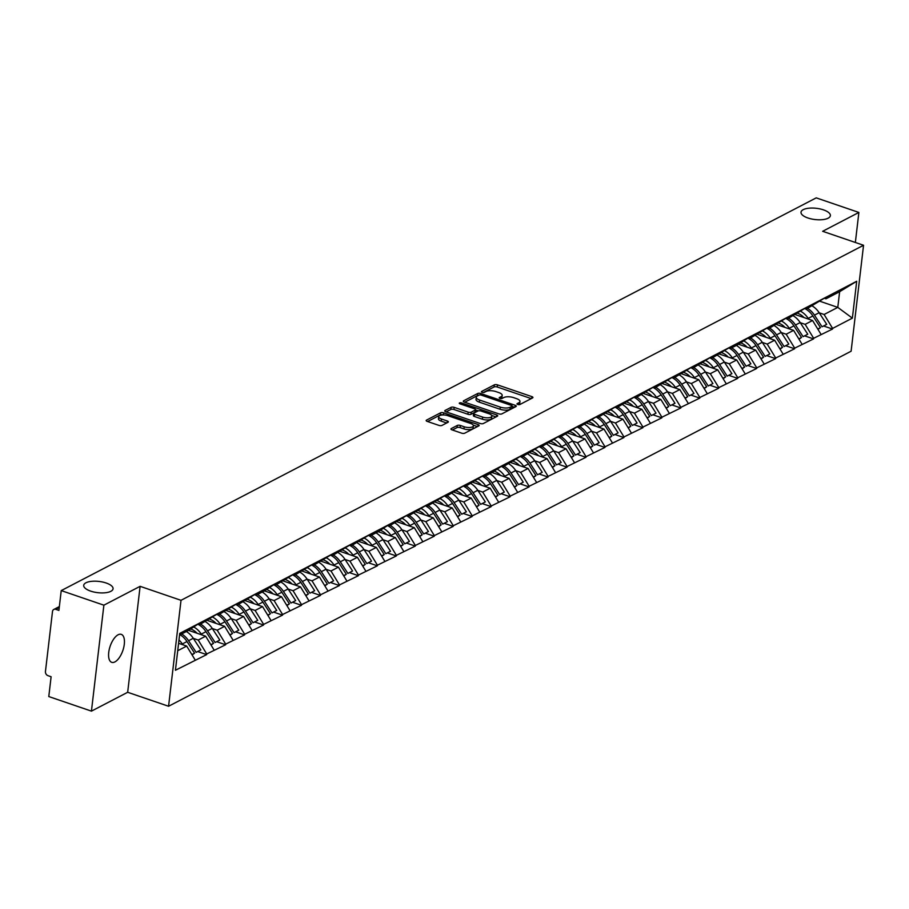 <?xml version="1.0" encoding="UTF-8"?>
<svg xmlns="http://www.w3.org/2000/svg" width="909" height="909" viewBox="0 0 909 909"><rect width="100%" height="100%" fill="white"/><g stroke="black" fill="none" stroke-linecap="round" stroke-linejoin="round"><path stroke-width="1.36" d="M106.171 583.01A14.783 5.659 6.7 0 0 83.708 585.328A14.783 5.659 6.7 0 0 90.605 591.1A14.783 5.659 6.7 0 0 113.068 588.782A14.783 5.659 6.7 0 0 106.171 583.01M823.474 209.877A14.783 5.659 6.7 0 0 801.011 212.206A14.783 5.659 6.7 0 0 807.908 217.978A14.783 5.659 6.7 0 0 830.371 215.649A14.783 5.659 6.7 0 0 823.474 209.877M517.732 404.471A1.591 0.602 6.7 0 0 519.914 404.494L532.594 397.903A2.261 0.864 6.7 0 0 532.935 397.506A2.261 0.864 6.7 0 0 531.867 396.619L497.462 384.859A2.261 0.864 6.7 0 0 494.36 384.837L481.679 391.427A1.591 0.602 6.7 0 0 481.44 391.699A1.591 0.602 6.7 0 0 482.179 392.324A1.591 0.602 6.7 0 0 484.349 392.347L485.997 391.484A7.249 2.772 6.7 0 1 495.928 391.597L498.802 392.574A7.249 2.772 6.7 0 1 502.188 395.404A7.249 2.772 6.7 0 1 501.098 396.654L499.45 397.506A1.591 0.602 6.7 0 0 499.223 397.778A1.591 0.602 6.7 0 0 499.961 398.392A1.591 0.602 6.7 0 0 502.132 398.415L503.768 397.563A7.249 2.772 6.7 0 1 513.71 397.665L516.573 398.653A7.249 2.772 6.7 0 1 519.959 401.483A7.249 2.772 6.7 0 1 518.88 402.721L517.232 403.585A1.591 0.602 6.7 0 0 516.994 403.846A1.591 0.602 6.7 0 0 517.732 404.471M118.102 634.789A14.783 6.704 -71.1 0 1 121.283 634.368A14.783 6.704 -71.1 0 1 123.749 647.39A14.783 6.704 -71.1 0 1 114.909 661.911A14.783 6.704 -71.1 0 1 111.727 662.343A14.783 6.704 -71.1 0 1 109.273 649.321A14.783 6.704 -71.1 0 1 118.102 634.789M451.273 428.582A2.261 0.864 6.7 0 0 450.932 428.968A2.261 0.864 6.7 0 0 451.989 429.855L461.647 433.161A2.261 0.864 6.7 0 0 464.749 433.184L478.827 425.867A2.261 0.864 6.7 0 0 479.168 425.48A2.261 0.864 6.7 0 0 478.111 424.594L443.706 412.834A2.261 0.864 6.7 0 0 440.592 412.8L426.514 420.117A2.261 0.864 6.7 0 0 426.173 420.515A2.261 0.864 6.7 0 0 427.23 421.401L438.888 425.378A2.261 0.864 6.7 0 0 442.001 425.412L448.023 422.276A2.261 0.864 6.7 0 0 448.364 421.89A2.261 0.864 6.7 0 0 447.308 421.003L441.524 419.026A6.068 2.318 6.7 0 1 438.695 416.663A6.068 2.318 6.7 0 1 447.91 415.708L470.567 423.446A6.068 2.318 6.7 0 1 473.396 425.821A6.068 2.318 6.7 0 1 464.181 426.776L460.397 425.48A2.261 0.864 6.7 0 0 457.295 425.446L451.273 428.582L451.171 429.423M140.111 586.328L103.887 605.178L61.233 590.6L816.225 197.867L858.88 212.445L822.645 231.295L863.55 245.271L181.016 600.315L140.111 586.328L127.669 692.283L168.574 706.259L181.016 600.315M498.757 413.845A2.261 0.864 6.7 0 0 501.859 413.879L515.948 406.562A2.261 0.864 6.7 0 0 516.278 406.164A2.261 0.864 6.7 0 0 515.221 405.289L480.816 393.529A2.261 0.864 6.7 0 0 477.714 393.495L463.624 400.812A2.261 0.864 6.7 0 0 463.283 401.21A2.261 0.864 6.7 0 0 464.34 402.085L498.757 413.845M497.382 416.208L483.304 423.537A2.261 0.864 6.7 0 1 480.202 423.503L445.785 411.743A2.261 0.864 6.7 0 1 444.728 410.857A2.261 0.864 6.7 0 1 445.069 410.47L451.091 407.334A2.261 0.864 6.7 0 1 454.205 407.368L468.158 412.141A2.261 0.864 6.7 0 0 471.26 412.163L475.259 410.084A2.261 0.864 6.7 0 0 475.6 409.698A2.261 0.864 6.7 0 0 474.543 408.811L460.011 403.846A1.591 0.602 6.7 0 1 459.272 403.232A1.591 0.602 6.7 0 1 461.681 402.982L496.666 414.936A2.261 0.864 6.7 0 1 497.723 415.822A2.261 0.864 6.7 0 1 497.382 416.208M168.574 706.259L851.108 351.226L863.55 245.271M198.242 651.742L206.65 654.616L206.729 653.98L198.23 640.061L193.333 638.379M206.65 654.616L175.426 670.263L179.755 633.391L856.698 281.267L852.369 318.139L832.61 328.41L824.111 314.491L819.214 312.81M824.122 326.172L832.53 329.047L832.61 328.41M832.53 329.047L813.646 338.284L805.147 324.354L800.25 322.684M805.158 336.046L813.566 338.909L813.646 338.284M813.566 338.909L794.682 348.147L786.183 334.217L781.274 332.546M786.194 345.909L794.602 348.783L794.682 348.147M794.602 348.783L775.707 358.01L767.219 344.091L762.31 342.409M767.23 355.771L775.638 358.646L775.707 358.01M775.638 358.646L756.742 367.872L748.255 353.953L743.346 352.272M748.266 365.634L756.674 368.509L756.742 367.872M756.674 368.509L737.778 377.746L729.279 363.816L724.382 362.146M729.291 375.508L737.699 378.383L737.778 377.746M737.699 378.383L718.814 387.609L710.315 373.69L705.418 372.008M710.327 385.371L718.735 388.245L718.814 387.609M718.735 388.245L699.85 397.472L691.351 383.553L686.454 381.871M691.363 395.233L699.771 398.108L699.85 397.472M699.771 398.108L680.875 407.334L672.387 393.415L667.479 391.745M672.399 405.096L680.807 407.971L680.875 407.334M680.807 407.971L661.911 417.208L653.423 403.278L648.515 401.608M653.435 414.97L661.843 417.845L661.911 417.208M661.843 417.845L642.947 427.071L634.459 413.152L629.551 411.47M634.459 424.833L642.879 427.707L642.947 427.071M642.879 427.707L623.983 436.934L615.484 423.015L610.587 421.333M615.495 434.695L623.904 437.57L623.983 436.934M623.904 437.57L605.019 446.808L596.52 432.877L591.623 431.207M596.531 444.569L604.939 447.433L605.019 446.808M604.939 447.433L586.055 456.67L577.556 442.74L572.647 441.07M577.567 454.432L585.975 457.307L586.055 456.67M585.975 457.307L567.08 466.533L558.592 452.614L553.683 450.932M558.603 464.294L567.011 467.169L567.08 466.533M567.011 467.169L548.116 476.396L539.628 462.476L534.719 460.795M539.639 474.157L548.047 477.032L548.116 476.396M548.047 477.032L529.152 486.27L520.664 472.339L515.755 470.669M520.664 484.031L529.072 486.906L529.152 486.27M529.072 486.906L510.188 496.132L501.688 482.213L496.791 480.531M501.7 493.894L510.108 496.768L510.188 496.132M510.108 496.768L491.224 505.995L482.724 492.076L477.827 490.394M482.736 503.756L491.144 506.631L491.224 505.995M491.144 506.631L472.248 515.857L463.76 501.938L458.852 500.268M463.772 513.619L472.18 516.494L472.248 515.857M472.18 516.494L453.284 525.732L444.796 511.801L439.888 510.131M444.808 523.493L453.216 526.368L453.284 525.732M453.216 526.368L434.32 535.594L425.832 521.675L420.924 519.993M425.832 533.356L434.252 536.23L434.32 535.594M434.252 536.23L415.356 545.457L406.857 531.538L401.96 529.856M406.868 543.218L415.277 546.093L415.356 545.457M415.277 546.093L396.392 555.331L387.893 541.4L382.996 539.73M387.904 553.092L396.313 555.956L396.392 555.331M396.313 555.956L377.428 565.193L368.929 551.263L364.02 549.593M368.94 562.955L377.349 565.83L377.428 565.193M377.349 565.83L358.453 575.056L349.965 561.137L345.056 559.455M349.976 572.818L358.385 575.692L358.453 575.056M358.385 575.692L339.489 584.919L331.001 571L326.092 569.318M331.012 582.68L339.421 585.555L339.489 584.919M339.421 585.555L320.525 594.793L312.037 580.862L307.128 579.192M312.037 592.554L320.445 595.429L320.525 594.793M320.445 595.429L301.561 604.655L293.062 590.736L288.164 589.055M293.073 602.417L301.481 605.292L301.561 604.655M301.481 605.292L282.597 614.518L274.098 600.599L269.2 598.917M274.109 612.28L282.517 615.154L282.597 614.518M282.517 615.154L263.633 624.381L255.134 610.462L250.225 608.791M255.145 622.142L263.553 625.017L263.633 624.381M263.553 625.017L244.657 634.255L236.17 620.324L231.261 618.654M236.181 632.016L244.589 634.891L244.657 634.255M244.589 634.891L225.693 644.117L217.206 630.198L212.297 628.517M217.206 641.879L225.625 644.754L225.693 644.117M225.625 644.754L206.729 653.98M198.446 623.824L200.082 624.381L211.058 617.109M218.478 613.257L200.082 624.381M198.23 640.061L205.65 636.198L188.561 630.357M214.149 650.128L205.65 636.198M217.41 613.961L219.046 614.518L230.022 607.246M237.442 603.383L219.046 614.518M217.206 630.198L224.614 626.335L207.536 620.495M233.113 640.254L224.614 626.335M236.385 604.087L238.01 604.644L248.998 597.383M256.406 593.52L238.01 604.644M236.17 620.324L243.589 616.472L226.5 610.632M252.077 630.391L243.589 616.472M255.349 594.225L256.974 594.781L267.962 587.509M274.098 600.599L281.517 596.736L264.428 590.895L256.974 594.781M255.134 610.462L262.553 606.61L245.464 600.769M264.394 590.93L275.37 583.658M271.041 620.529L262.553 606.61M274.313 584.362L275.938 584.919L286.926 577.647M294.346 573.795L275.938 584.919M290.005 610.666L281.517 596.736M293.277 574.488L294.902 575.045L305.89 567.784M313.31 563.921L294.902 575.045M293.062 590.736L300.481 586.873L283.392 581.033M308.98 600.792L300.481 586.873M312.242 564.625L313.878 565.182L324.854 557.921M332.274 554.058L313.878 565.182M312.037 580.862L319.445 577.01L302.356 571.17M327.944 590.93L319.445 577.01M331.217 554.763L332.842 555.319L343.818 548.047M351.238 544.196L332.842 555.319M331.001 571L338.409 567.136L321.332 561.308M346.908 581.067L338.409 567.136M350.181 544.9L351.806 545.457L362.793 538.185M370.202 534.333L351.806 545.457M349.965 561.137L357.385 557.274L340.296 551.433M365.873 571.204L357.385 557.274M369.145 535.026L370.77 535.583L381.757 528.322M387.893 541.4L395.313 537.549L378.224 531.708L370.77 535.583M368.929 551.263L376.349 547.411L359.26 541.571M378.189 531.731L389.166 524.459M384.837 561.33L376.349 547.411M388.109 525.163L389.734 525.72L400.721 518.46M408.141 514.596L389.734 525.72M403.801 551.468L395.313 537.549M407.073 515.301L408.709 515.857L419.685 508.586M427.105 504.734L408.709 515.857M406.857 531.538L414.277 527.674L397.188 521.834M422.776 541.605L414.277 527.674M426.037 505.438L427.673 505.995L438.649 498.723M446.069 494.86L427.673 505.995M425.832 521.675L433.241 517.812L416.163 511.972M441.74 531.731L433.241 517.812M445.012 495.564L446.637 496.121L457.613 488.86M465.033 484.997L446.637 496.121M444.796 511.801L452.216 507.949L435.127 502.109M460.704 521.868L452.216 507.949M463.976 485.701L465.601 486.258L476.589 478.986M483.997 475.134L465.601 486.258M463.76 501.938L471.18 498.087L454.091 492.246M479.668 512.006L471.18 498.087M482.94 475.839L484.565 476.396L495.553 469.124M501.688 482.213L509.108 478.35L492.019 472.51L484.565 476.396M482.724 492.076L490.144 488.213L473.055 482.372M491.985 472.532L502.972 465.272M498.632 502.143L490.144 488.213M501.904 465.965L503.529 466.522L514.517 459.261M521.936 455.398L503.529 466.522M517.607 492.269L509.108 478.35M520.868 456.102L522.505 456.659L533.481 449.398M540.9 445.535L522.505 456.659M520.664 472.339L528.072 468.487L510.983 462.647M536.571 482.406L528.072 468.487M539.832 446.239L541.469 446.796L552.445 439.524M559.864 435.672L541.469 446.796M539.628 462.476L547.036 458.613L529.958 452.784M555.535 472.544L547.036 458.613M558.808 436.377L560.433 436.934L571.42 429.662M578.828 425.81L560.433 436.934M558.592 452.614L566.012 448.751L548.922 442.91M574.499 462.681L566.012 448.751M577.772 426.503L579.397 427.06L590.384 419.799M597.792 415.936L579.397 427.06M577.556 442.74L584.976 438.888L567.886 433.048M593.463 452.807L584.976 438.888M596.736 416.64L598.361 417.197L609.348 409.936M616.768 406.073L598.361 417.197M596.52 432.877L603.94 429.025L586.85 423.185M612.427 442.944L603.94 429.025M615.7 406.777L617.336 407.334L628.312 400.062M635.732 396.21L617.336 407.334M615.484 423.015L622.904 419.151L605.814 413.311M631.403 433.082L622.904 419.151M634.664 396.915L636.3 397.472L647.276 390.2M654.696 386.336L636.3 397.472M634.459 413.152L641.868 409.289L624.79 403.448M650.367 423.208L641.868 409.289M653.639 387.041L655.264 387.598L666.24 380.337M673.66 376.474L655.264 387.598M653.423 403.278L660.832 399.426L643.754 393.586M669.331 413.345L660.832 399.426M672.603 377.178L674.228 377.735L685.216 370.463M692.624 366.611L674.228 377.735M672.387 393.415L679.807 389.563L662.718 383.723M688.295 403.482L679.807 389.563M691.567 367.316L693.192 367.872L704.18 360.6M711.599 356.748L693.192 367.872M691.351 383.553L698.771 379.689L681.682 373.849M707.259 393.62L698.771 379.689M710.531 357.442L712.156 357.998L723.144 350.738M730.563 346.874L712.156 357.998M710.315 373.69L717.735 369.827L700.646 363.986M726.223 383.746L717.735 369.827M729.495 347.579L731.131 348.136L742.108 340.875M748.255 353.953L755.663 350.09L738.585 344.261L731.131 348.136M729.279 363.816L736.699 359.964L719.61 354.124M738.54 344.284L749.527 337.012M745.198 373.883L736.699 359.964M748.459 337.716L750.095 338.273L761.072 331.001M768.491 327.149L750.095 338.273M764.162 364.02L755.663 350.09M767.435 327.854L769.059 328.41L780.047 321.138M787.455 317.286L769.059 328.41M767.219 344.091L774.638 340.227L757.549 334.387M783.126 354.158L774.638 340.227M786.399 317.98L788.023 318.536L799.011 311.276M806.419 307.412L788.023 318.536M786.183 334.217L793.602 330.365L776.513 324.524M802.09 344.284L793.602 330.365M805.363 308.117L806.987 308.674L817.975 301.413M825.395 297.55L806.987 308.674M805.147 324.354L812.566 320.502L795.477 314.662M821.054 334.421L812.566 320.502M824.327 298.254L825.963 298.811L836.939 291.539M824.111 314.491L837.791 307.378L839.632 291.698L825.963 298.811M819.827 301.231L837.791 307.378L852.369 318.139M839.632 291.698L856.698 281.267M855.358 242.464L858.88 212.445M103.887 605.178L91.434 711.133L48.791 696.555L51.109 676.739L47.995 675.671A3.466 2.784 -117.5 0 1 45.45 671.501L52.495 611.53A3.466 2.784 -117.5 0 1 53.813 609.45A3.466 2.784 -117.5 0 1 55.79 609.348L58.903 610.416L61.233 590.6M91.434 711.133L127.669 692.283M199.514 623.12L188.527 630.391L179.562 635.05M177.721 650.73L186.686 646.072L178.596 643.299M195.174 659.991L186.686 646.072M518.925 404.664A7.249 2.772 6.7 0 0 519.709 403.596L519.959 401.483M501.154 398.596A7.249 2.772 6.7 0 0 501.938 397.528L502.188 395.404M531.231 398.608L497.212 386.984A2.261 0.864 6.7 0 0 494.11 386.95L483.406 392.518M478.532 395.37A2.261 0.864 6.7 0 0 477.464 395.608L464.738 402.221M514.574 407.266L512.142 406.437M511.949 406.323A1.591 0.602 6.7 0 0 512.187 406.05A1.591 0.602 6.7 0 0 511.449 405.437L481.247 395.108A1.591 0.602 6.7 0 0 479.077 395.085L477.339 395.983A7.249 2.772 6.7 0 0 476.259 397.233A7.249 2.772 6.7 0 0 479.645 400.062L500.291 407.118A7.249 2.772 6.7 0 0 510.222 407.221L511.949 406.323L511.71 408.448A1.591 0.602 6.7 0 0 511.937 408.175A1.591 0.602 6.7 0 0 511.778 407.857M476.259 397.233L476.009 399.358A7.249 2.772 6.7 0 0 479.395 402.187L479.645 400.062M511.71 408.448L509.972 409.345A7.249 2.772 6.7 0 1 500.041 409.243L479.395 402.187M446.183 411.879L450.853 409.448L451.091 407.334M475.6 409.698L475.35 411.822A2.261 0.864 6.7 0 1 475.009 412.209L471.01 414.288A2.261 0.864 6.7 0 1 467.908 414.254L453.955 409.482A2.261 0.864 6.7 0 0 450.853 409.448M475.577 409.936L478.304 410.868M491.678 415.436L496.019 416.924M482.634 417.083A6.068 2.318 6.7 0 0 491.849 416.129A6.068 2.318 6.7 0 0 489.019 413.765L481.043 411.038A2.261 0.864 6.7 0 0 477.941 411.004L473.941 413.084A2.261 0.864 6.7 0 0 473.6 413.47A2.261 0.864 6.7 0 0 474.657 414.356L482.634 417.083L482.395 419.208A6.068 2.318 6.7 0 0 491.599 418.254L491.849 416.129M473.691 415.197A2.261 0.864 6.7 0 0 473.35 415.595A2.261 0.864 6.7 0 0 474.407 416.481L474.657 414.356M482.395 419.208L474.407 416.481M473.396 425.821L473.146 427.934A6.068 2.318 6.7 0 1 463.931 428.889L460.147 427.605A2.261 0.864 6.7 0 0 457.045 427.571L452.387 429.991M438.695 416.663L438.445 418.776A6.068 2.318 6.7 0 0 441.274 421.151L441.524 419.026M446.66 422.992L441.274 421.151M443.706 412.834L443.456 414.947A2.261 0.864 6.7 0 0 440.342 414.913L427.628 421.526M477.464 426.571L473.214 425.117M812.237 305.947A18.941 15.237 62.5 0 1 819.145 312.707L814.464 315.15A18.941 15.237 -117.5 0 0 807.556 308.378M814.464 315.15L822.043 326.786L826.724 324.354L819.145 312.707M826.724 324.354L822.043 326.786M797.602 313.253A15.476 12.453 62.5 0 1 804.022 317.582M800.624 311.253A18.941 15.237 62.5 0 1 808.203 318.4L808.703 319.184M817.975 329.376L820.463 327.615L812.885 315.968A18.941 15.237 -117.5 0 0 804.749 308.526M820.463 327.615L817.759 329.013M793.273 315.809A18.941 15.237 62.5 0 1 800.181 322.581L795.5 325.013A18.941 15.237 -117.5 0 0 788.592 318.241M795.5 325.013L803.079 336.648L807.76 334.217L800.181 322.581M807.76 334.217L803.079 336.648M778.638 323.115A15.476 12.453 62.5 0 1 785.046 327.445M781.66 321.116A18.941 15.237 62.5 0 1 789.239 328.274L789.739 329.047M799.011 339.239L801.499 337.478L793.921 325.831A18.941 15.237 -117.5 0 0 785.785 318.389M801.499 337.478L798.795 338.875M774.309 325.672A18.941 15.237 62.5 0 1 781.217 332.444L776.536 334.876A18.941 15.237 -117.5 0 0 769.628 328.115M776.536 334.876L784.115 346.522L788.796 344.079L781.217 332.444M788.796 344.079L784.115 346.522M759.674 332.978A15.476 12.453 62.5 0 1 766.082 337.307M762.696 330.99A18.941 15.237 62.5 0 1 770.275 338.137L770.775 338.909M780.047 349.101L782.524 347.34L774.957 335.705A18.941 15.237 -117.5 0 0 766.821 328.251M782.524 347.34L779.831 348.749M755.345 335.546A18.941 15.237 62.5 0 1 762.242 342.307L757.561 344.738A18.941 15.237 -117.5 0 0 750.664 337.978M757.561 344.738L765.139 356.385L769.821 353.953L762.242 342.307M769.821 353.953L765.139 356.385M740.71 342.852A15.476 12.453 62.5 0 1 747.118 347.17M743.732 340.852A18.941 15.237 62.5 0 1 751.3 347.999L751.811 348.772M761.083 358.964L763.56 357.203L755.981 345.568A18.941 15.237 -117.5 0 0 747.846 338.125M763.56 357.203L760.867 358.612M736.37 345.409A18.941 15.237 62.5 0 1 743.278 352.169L738.597 354.612A18.941 15.237 -117.5 0 0 731.688 347.84M738.597 354.612L746.175 366.247L750.857 363.816L743.278 352.169M750.857 363.816L746.175 366.247M721.746 352.715A15.476 12.453 62.5 0 1 728.154 357.044M724.757 350.715A18.941 15.237 62.5 0 1 732.336 357.862L732.847 358.646M742.119 368.838L744.596 367.077L737.017 355.43A18.941 15.237 -117.5 0 0 728.882 347.988M744.596 367.077L741.892 368.475M717.406 355.271A18.941 15.237 62.5 0 1 724.314 362.043L719.633 364.475A18.941 15.237 -117.5 0 0 712.724 357.714M719.633 364.475L727.211 376.121L731.893 373.679L724.314 362.043M731.893 373.679L727.211 376.121M702.771 362.577A15.476 12.453 62.5 0 1 709.19 366.906M705.793 360.578A18.941 15.237 62.5 0 1 713.372 367.736L713.872 368.509M723.144 378.701L725.632 376.94L718.053 365.293A18.941 15.237 -117.5 0 0 709.918 357.851M725.632 376.94L722.928 378.349M698.442 365.145A18.941 15.237 62.5 0 1 705.35 371.906L700.669 374.338A18.941 15.237 -117.5 0 0 693.76 367.577M700.669 374.338L708.247 385.984L712.929 383.553L705.35 371.906M712.929 383.553L708.247 385.984M683.807 372.44A15.476 12.453 62.5 0 1 690.226 376.769M686.829 370.452A18.941 15.237 62.5 0 1 694.408 377.599L694.908 378.371M704.18 388.563L706.668 386.802L699.089 375.167A18.941 15.237 -117.5 0 0 690.954 367.725M706.668 386.802L703.964 388.211M679.477 375.008A18.941 15.237 62.5 0 1 686.386 381.769L681.705 384.212A18.941 15.237 -117.5 0 0 674.796 377.44M681.705 384.212L689.283 395.847L693.965 393.415L686.386 381.769M693.965 393.415L689.283 395.847M664.843 382.314A15.476 12.453 62.5 0 1 671.251 386.632M667.865 380.314A18.941 15.237 62.5 0 1 675.444 387.461L675.944 388.245M685.216 398.437L687.704 396.665L680.125 385.03A18.941 15.237 -117.5 0 0 671.99 377.587M687.704 396.665L685 398.074M660.513 384.871A18.941 15.237 62.5 0 1 667.411 391.643L662.741 394.074A18.941 15.237 -117.5 0 0 655.832 387.302M662.741 394.074L670.319 405.709L674.989 403.278L667.411 391.643M674.989 403.278L670.319 405.709M645.879 392.177A15.476 12.453 62.5 0 1 652.287 396.506M648.901 390.177A18.941 15.237 62.5 0 1 656.468 397.324L656.98 398.108M666.252 408.3L668.729 406.539L661.15 394.892A18.941 15.237 -117.5 0 0 653.014 387.45M668.729 406.539L666.036 407.936M641.549 394.733A18.941 15.237 62.5 0 1 648.447 401.505L643.765 403.937A18.941 15.237 -117.5 0 0 636.868 397.176M643.765 403.937L651.344 415.583L656.025 413.141L648.447 401.505M656.025 413.141L651.344 415.583M626.915 402.039A15.476 12.453 62.5 0 1 633.323 406.368M629.937 400.04A18.941 15.237 62.5 0 1 637.504 407.198L638.016 407.971M647.288 418.163L649.765 416.402L642.186 404.755A18.941 15.237 -117.5 0 0 634.05 397.313M649.765 416.402L647.072 417.81M622.574 404.607A18.941 15.237 62.5 0 1 629.482 411.368L624.801 413.8A18.941 15.237 -117.5 0 0 617.893 407.039M624.801 413.8L632.38 425.446L637.061 423.015L629.482 411.368M637.061 423.015L632.38 425.446M607.951 411.913A15.476 12.453 62.5 0 1 614.359 416.231M610.962 409.914A18.941 15.237 62.5 0 1 618.54 417.061L619.052 417.833M628.324 428.025L630.801 426.264L623.222 414.629A18.941 15.237 -117.5 0 0 615.086 407.187M630.801 426.264L628.096 427.673M603.61 414.47A18.941 15.237 62.5 0 1 610.518 421.231L605.837 423.674A18.941 15.237 -117.5 0 0 598.929 416.901M605.837 423.674L613.416 435.309L618.097 432.877L610.518 421.231M618.097 432.877L613.416 435.309M588.975 421.776A15.476 12.453 62.5 0 1 595.395 426.105M591.998 419.776A18.941 15.237 62.5 0 1 599.576 426.923L600.076 427.707M609.348 437.899L611.837 436.138L604.258 424.492A18.941 15.237 -117.5 0 0 596.122 417.049M611.837 436.138L609.132 437.536M584.646 424.333A18.941 15.237 62.5 0 1 591.554 431.105L586.873 433.536A18.941 15.237 -117.5 0 0 579.965 426.764M586.873 433.536L594.452 445.171L599.133 442.74L591.554 431.105M599.133 442.74L594.452 445.171M570.011 431.639A15.476 12.453 62.5 0 1 576.431 435.968M573.034 429.639A18.941 15.237 62.5 0 1 580.612 436.797L581.112 437.57M590.384 447.762L592.873 446.001L585.294 434.354A18.941 15.237 -117.5 0 0 577.158 426.912M592.873 446.001L590.168 447.398M565.682 434.195A18.941 15.237 62.5 0 1 572.59 440.967L567.909 443.399A18.941 15.237 -117.5 0 0 561.001 436.638M567.909 443.399L575.488 455.045L580.169 452.602L572.59 440.967M580.169 452.602L575.488 455.045M551.047 441.501A15.476 12.453 62.5 0 1 557.456 445.83M554.07 439.513A18.941 15.237 62.5 0 1 561.648 446.66L562.148 447.433M571.42 457.625L573.909 455.863L566.33 444.228A18.941 15.237 -117.5 0 0 558.194 436.774M573.909 455.863L571.204 457.272M546.718 444.069A18.941 15.237 62.5 0 1 553.615 450.83L548.934 453.261A18.941 15.237 -117.5 0 0 542.037 446.501M548.934 453.261L556.513 464.908L561.194 462.476L553.615 450.83M561.194 462.476L556.513 464.908M532.083 451.375A15.476 12.453 62.5 0 1 538.492 455.693M535.106 449.376A18.941 15.237 62.5 0 1 542.673 456.523L543.184 457.295M552.456 467.487L554.933 465.726L547.354 454.091A18.941 15.237 -117.5 0 0 539.219 446.649M554.933 465.726L552.24 467.135M527.743 453.932A18.941 15.237 62.5 0 1 534.651 460.693L529.97 463.136A18.941 15.237 -117.5 0 0 523.061 456.363M529.97 463.136L537.549 474.771L542.23 472.339L534.651 460.693M542.23 472.339L537.549 474.771M513.119 461.238A15.476 12.453 62.5 0 1 519.528 465.567M516.13 459.238A18.941 15.237 62.5 0 1 523.709 466.385L524.22 467.169M533.492 477.361L535.969 475.6L528.39 463.954A18.941 15.237 -117.5 0 0 520.255 456.511M535.969 475.6L533.265 476.998M508.779 463.795A18.941 15.237 62.5 0 1 515.687 470.567L511.006 472.998A18.941 15.237 -117.5 0 0 504.097 466.237M511.006 472.998L518.584 484.645L523.266 482.202L515.687 470.567M523.266 482.202L518.584 484.645M494.155 471.101A15.476 12.453 62.5 0 1 500.564 475.43M497.166 469.101A18.941 15.237 62.5 0 1 504.745 476.259L505.256 477.032M514.517 487.224L517.005 485.463L509.426 473.816A18.941 15.237 -117.5 0 0 501.291 466.374M517.005 485.463L514.301 486.872M489.815 473.669A18.941 15.237 62.5 0 1 496.723 480.429L492.042 482.861A18.941 15.237 -117.5 0 0 485.133 476.1M492.042 482.861L499.62 494.507L504.302 492.076L496.723 480.429M504.302 492.076L499.62 494.507M475.18 480.963A15.476 12.453 62.5 0 1 481.6 485.292M478.202 478.975A18.941 15.237 62.5 0 1 485.781 486.122L486.281 486.894M495.553 497.087L498.041 495.325L490.462 483.69A18.941 15.237 -117.5 0 0 482.327 476.248M498.041 495.325L495.337 496.734M470.851 483.531A18.941 15.237 62.5 0 1 477.759 490.292L473.078 492.735A18.941 15.237 -117.5 0 0 466.169 485.963M473.078 492.735L480.656 504.37L485.338 501.938L477.759 490.292M485.338 501.938L480.656 504.37M456.216 490.837A15.476 12.453 62.5 0 1 462.624 495.155M459.238 488.837A18.941 15.237 62.5 0 1 466.817 495.984L467.317 496.768M476.589 506.961L479.077 505.188L471.498 493.553A18.941 15.237 -117.5 0 0 463.363 486.11M479.077 505.188L476.373 506.597M451.887 493.394A18.941 15.237 62.5 0 1 458.795 500.166L454.114 502.597A18.941 15.237 -117.5 0 0 447.205 495.825M454.114 502.597L461.692 514.233L466.362 511.801L458.795 500.166M466.362 511.801L461.692 514.233M437.252 500.7A15.476 12.453 62.5 0 1 443.66 505.029M440.274 498.7A18.941 15.237 62.5 0 1 447.853 505.847L448.353 506.631M457.625 516.823L460.102 515.062L452.523 503.416A18.941 15.237 -117.5 0 0 444.399 495.973M460.102 515.062L457.409 516.46M432.923 503.256A18.941 15.237 62.5 0 1 439.82 510.029L435.138 512.46A18.941 15.237 -117.5 0 0 428.241 505.699M435.138 512.46L442.717 524.107L447.398 521.664L439.82 510.029M447.398 521.664L442.717 524.107M418.288 510.563A15.476 12.453 62.5 0 1 424.696 514.892M421.31 508.563A18.941 15.237 62.5 0 1 428.878 515.721L429.389 516.494M438.661 526.686L441.138 524.925L433.559 513.278A18.941 15.237 -117.5 0 0 425.423 505.836M441.138 524.925L438.445 526.334M413.947 513.13A18.941 15.237 62.5 0 1 420.856 519.891L416.174 522.323A18.941 15.237 -117.5 0 0 409.266 515.562M416.174 522.323L423.753 533.969L428.434 531.538L420.856 519.891M428.434 531.538L423.753 533.969M399.324 520.437A15.476 12.453 62.5 0 1 405.732 524.754M402.335 518.437A18.941 15.237 62.5 0 1 409.914 525.584L410.425 526.356M419.697 536.549L422.174 534.787L414.595 523.152A18.941 15.237 -117.5 0 0 406.459 515.71M422.174 534.787L419.469 536.196M394.983 522.993A18.941 15.237 62.5 0 1 401.892 529.754L397.21 532.197A18.941 15.237 -117.5 0 0 390.302 525.425M397.21 532.197L404.789 543.832L409.47 541.4L401.892 529.754M409.47 541.4L404.789 543.832M380.348 530.299A15.476 12.453 62.5 0 1 386.768 534.628M383.371 528.299A18.941 15.237 62.5 0 1 390.95 535.446L391.449 536.23M400.721 546.423L403.21 544.661L395.631 533.015A18.941 15.237 -117.5 0 0 387.495 525.572M403.21 544.661L400.505 546.059M376.019 532.856A18.941 15.237 62.5 0 1 382.928 539.628L378.246 542.059A18.941 15.237 -117.5 0 0 371.338 535.287M378.246 542.059L385.825 553.695L390.506 551.263L382.928 539.628M390.506 551.263L385.825 553.695M361.384 540.162A15.476 12.453 62.5 0 1 367.804 544.491M364.407 538.162A18.941 15.237 62.5 0 1 371.986 545.32L372.485 546.093M381.757 556.285L384.246 554.524L376.667 542.878A18.941 15.237 -117.5 0 0 368.531 535.435M384.246 554.524L381.541 555.922M357.055 542.718A18.941 15.237 62.5 0 1 363.964 549.49L359.282 551.922A18.941 15.237 -117.5 0 0 352.374 545.161M359.282 551.922L366.861 563.569L371.542 561.126L363.964 549.49M371.542 561.126L366.861 563.569M342.42 550.025A15.476 12.453 62.5 0 1 348.829 554.354M345.443 548.036A18.941 15.237 62.5 0 1 353.022 555.183L353.521 555.956M362.793 566.148L365.282 564.387L357.703 552.752A18.941 15.237 -117.5 0 0 349.567 545.298M365.282 564.387L362.577 565.796M338.091 552.592A18.941 15.237 62.5 0 1 344.988 559.353L340.307 561.785A18.941 15.237 -117.5 0 0 333.41 555.024M340.307 561.785L347.886 573.431L352.567 571L344.988 559.353M352.567 571L347.886 573.431M323.456 559.899A15.476 12.453 62.5 0 1 329.865 564.216M326.479 557.899A18.941 15.237 62.5 0 1 334.046 565.046L334.557 565.818M343.829 576.011L346.306 574.249L338.727 562.614A18.941 15.237 -117.5 0 0 330.592 555.172M346.306 574.249L343.613 575.658M319.116 562.455A18.941 15.237 62.5 0 1 326.024 569.216L321.343 571.659A18.941 15.237 -117.5 0 0 314.446 564.887M321.343 571.659L328.922 583.294L333.603 580.862L326.024 569.216M333.603 580.862L328.922 583.294M304.492 569.761A15.476 12.453 62.5 0 1 310.901 574.09M307.503 567.761A18.941 15.237 62.5 0 1 315.082 574.908L315.593 575.692M324.865 585.885L327.342 584.123L319.763 572.477A18.941 15.237 -117.5 0 0 311.628 565.034M327.342 584.123L324.638 585.521M300.152 572.318A18.941 15.237 62.5 0 1 307.06 579.09L302.379 581.521A18.941 15.237 -117.5 0 0 295.47 574.761M302.379 581.521L309.958 593.168L314.639 590.725L307.06 579.09M314.639 590.725L309.958 593.168M285.528 579.624A15.476 12.453 62.5 0 1 291.937 583.953M288.539 577.624A18.941 15.237 62.5 0 1 296.118 584.782L296.629 585.555M305.89 595.747L308.378 593.986L300.799 582.339A18.941 15.237 -117.5 0 0 292.664 574.897M308.378 593.986L305.674 595.395M281.188 582.192A18.941 15.237 62.5 0 1 288.096 588.952L283.415 591.384A18.941 15.237 -117.5 0 0 276.506 584.623M283.415 591.384L290.994 603.031L295.675 600.599L288.096 588.952M295.675 600.599L290.994 603.031M266.553 589.486A15.476 12.453 62.5 0 1 272.973 593.816M269.575 587.498A18.941 15.237 62.5 0 1 277.154 594.645L277.654 595.418M286.926 605.61L289.414 603.849L281.835 592.214A18.941 15.237 -117.5 0 0 273.7 584.771M289.414 603.849L286.71 605.258M262.224 592.054A18.941 15.237 62.5 0 1 269.132 598.815L264.451 601.258A18.941 15.237 -117.5 0 0 257.542 594.486M264.451 601.258L272.03 612.893L276.711 610.462L269.132 598.815M276.711 610.462L272.03 612.893M247.589 599.361A15.476 12.453 62.5 0 1 253.997 603.678M250.611 597.361A18.941 15.237 62.5 0 1 258.19 604.508L258.69 605.292M267.962 615.484L270.45 613.711L262.871 602.076A18.941 15.237 -117.5 0 0 254.736 594.634M270.45 613.711L267.746 615.12M243.26 601.917A18.941 15.237 62.5 0 1 250.168 608.689L245.487 611.121A18.941 15.237 -117.5 0 0 238.578 604.349M245.487 611.121L253.066 622.756L257.747 620.324L250.168 608.689M257.747 620.324L253.066 622.756M228.625 609.223A15.476 12.453 62.5 0 1 235.033 613.552M231.647 607.223A18.941 15.237 62.5 0 1 239.226 614.37L239.726 615.154M248.998 625.347L251.475 623.585L243.907 611.939A18.941 15.237 -117.5 0 0 235.772 604.496M251.475 623.585L248.782 624.983M224.296 611.78A18.941 15.237 62.5 0 1 231.193 618.552L226.511 620.983A18.941 15.237 -117.5 0 0 219.614 614.223M226.511 620.983L234.09 632.63L238.772 630.187L231.193 618.552M238.772 630.187L234.09 632.63M209.661 619.086A15.476 12.453 62.5 0 1 216.069 623.415M212.683 617.086A18.941 15.237 62.5 0 1 220.251 624.244L220.762 625.017M230.034 635.209L232.511 633.448L224.932 621.801A18.941 15.237 -117.5 0 0 216.797 614.359M232.511 633.448L229.818 634.857M205.32 621.654A18.941 15.237 62.5 0 1 212.229 628.414L207.547 630.846A18.941 15.237 -117.5 0 0 200.639 624.085M207.547 630.846L215.126 642.493L219.808 640.061L212.229 628.414M219.808 640.061L215.126 642.493M190.697 628.96A15.476 12.453 62.5 0 1 197.105 633.278M193.708 626.96A18.941 15.237 62.5 0 1 201.287 634.107L201.798 634.88M211.07 645.072L213.547 643.311L205.968 631.675A18.941 15.237 -117.5 0 0 197.832 624.233M213.547 643.311L210.843 644.72M186.356 631.516A18.941 15.237 62.5 0 1 193.265 638.277L188.583 640.72A18.941 15.237 -117.5 0 0 181.675 633.948M188.583 640.72L196.162 652.355L200.844 649.924L193.265 638.277M200.844 649.924L196.162 652.355M178.982 639.947A18.941 15.237 62.5 0 1 182.323 643.97L182.823 644.754M192.094 654.946L194.583 653.185L187.004 641.538A18.941 15.237 -117.5 0 0 180.096 634.777M194.583 653.185L191.879 654.582M59.244 607.553L55.79 609.348M518.653 404.653L518.88 402.721M499.382 398.097L499.45 397.506M500.87 398.574L501.098 396.654M481.611 392.018L481.679 391.427M494.11 386.95L494.36 384.837M497.212 386.984L497.462 384.859M531.663 398.381L531.867 396.619M517.164 404.175L517.232 403.585M463.533 401.664L463.624 400.812M477.464 395.608L477.714 393.495M480.645 394.961L480.816 393.529M515.017 407.039L515.221 405.289M500.041 409.243L500.291 407.118M509.972 409.345L510.222 407.221M444.967 411.311L445.069 410.47M453.955 409.482L454.205 407.368M467.908 414.254L468.158 412.141M471.01 414.288L471.26 412.163M475.009 412.209L475.259 410.084M461.522 404.369L461.681 402.982M496.462 416.697L496.666 414.936M457.045 427.571L457.295 425.446M460.147 427.605L460.397 425.48M463.931 428.889L464.181 426.776M447.103 422.765L447.308 421.003M426.412 420.969L426.514 420.117M440.342 414.913L440.592 412.8M477.907 426.344L478.111 424.594M812.885 315.968L808.203 318.4M793.921 325.831L789.239 328.274M774.957 335.705L770.275 338.137M755.981 345.568L751.3 347.999M737.017 355.43L732.336 357.862M718.053 365.293L713.372 367.736M699.089 375.167L694.408 377.599M680.125 385.03L675.444 387.461M661.15 394.892L656.468 397.324M642.186 404.755L637.504 407.198M623.222 414.629L618.54 417.061M604.258 424.492L599.576 426.923M585.294 434.354L580.612 436.797M566.33 444.228L561.648 446.66M547.354 454.091L542.673 456.523M528.39 463.954L523.709 466.385M509.426 473.816L504.745 476.259M490.462 483.69L485.781 486.122M471.498 493.553L466.817 495.984M452.523 503.416L447.853 505.847M433.559 513.278L428.878 515.721M414.595 523.152L409.914 525.584M395.631 533.015L390.95 535.446M376.667 542.878L371.986 545.32M357.703 552.752L353.022 555.183M338.727 562.614L334.046 565.046M319.763 572.477L315.082 574.908M300.799 582.339L296.118 584.782M281.835 592.214L277.154 594.645M262.871 602.076L258.19 604.508M243.907 611.939L239.226 614.37M224.932 621.801L220.251 624.244M205.968 631.675L201.287 634.107M187.004 641.538L182.323 643.97M59.358 606.576L53.813 609.45M511.937 408.175L512.187 406.05M473.35 415.595L473.6 413.47"/></g></svg>
